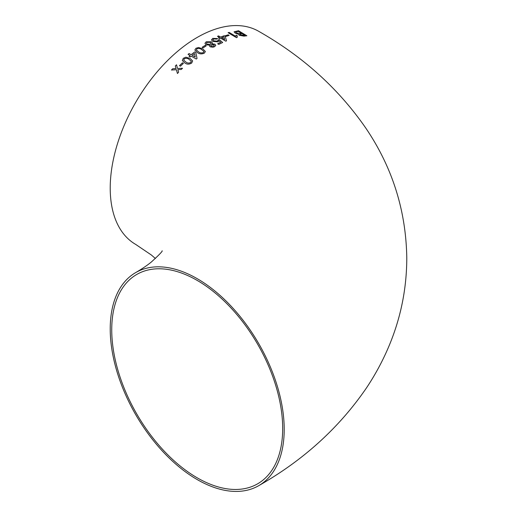<?xml version="1.0" encoding="UTF-8"?>
<svg xmlns="http://www.w3.org/2000/svg" width="517" height="517" viewBox="0 0 517 517"><rect width="100%" height="100%" fill="white"/><g stroke="black" fill="none" stroke-linecap="round" stroke-linejoin="round"><path stroke-width="0.78" d="M209.74 45.147L209.437 45.864L210.141 46.801L212.933 47.241L214.652 46.666L215.763 45.354L214.898 44.165L211.964 43.88L212.416 43.053L211.427 41.799L206.173 41.787L204.958 43.357L206.025 44.811L209.74 45.134L209.437 45.871M258.726 485.67A123.027 71.029 -120 0 0 277.584 387.084A123.027 71.029 -120 0 0 197.21 278.676A123.027 71.029 -120 0 0 135.7 272.582A123.027 71.029 -120 0 0 135.7 414.64A123.027 71.029 -120 0 0 258.726 485.67C303.124 460.447 338.971 427.966 366.262 388.228C374.851 375.4 382.179 361.913 388.254 347.773C400.565 319.073 406.737 289.093 406.782 257.834C406.032 210.6 392.384 167.372 365.849 128.164C338.596 88.698 302.884 56.424 258.726 31.33A123.027 71.029 120 0 0 197.21 37.424A123.027 71.029 120 0 0 116.842 145.833A123.027 71.029 120 0 0 135.7 244.418L151.345 254.991L155.41 258.5M176.523 64.793L175.321 65.995L176.051 68.58L172.633 68.761L171.45 70.021L176.375 69.724L177.428 73.485L178.611 72.225L177.887 69.64L181.305 69.452L182.514 68.25L177.564 68.49L176.517 64.78L175.321 65.982L176.045 68.567L172.633 68.761L171.457 70.034M183.399 63.384L182.43 62.835L179.483 65.653L180.446 66.182L183.393 63.371L182.43 62.835L179.489 65.665M191.691 63.042L192.647 60.922L190.075 58.447L185.868 57.187L183.264 58.305L182.339 60.567L184.905 62.996C186.967 64.502 189.228 64.515 191.691 63.042M190.114 57.006L191.161 56.146L196.298 59.028L197.035 58.434L195.807 52.521L194.735 51.913L191.141 54.692L189.106 53.542L188.059 54.388L190.088 55.539L189.041 56.398L190.114 57.006M204.351 53.122L205.385 51.519L202.787 48.895L198.554 47.48L195.891 48.307L194.857 50.026L197.462 52.624C199.53 54.111 201.824 54.272 204.351 53.122M206.16 45.923L205.197 45.354L202.095 47.312L203.058 47.868L206.16 45.91L205.197 45.354L202.095 47.331M222.665 42.517L219.234 39.622L218.064 40.042L217.392 41.127L213.909 40.895L212.939 39.712L213.644 38.943L216.668 39.105L217.631 38.562L212.681 38.381L211.582 40.016L212.907 41.476L218.064 41.832L218.988 40.811L220.727 42.271L217.657 43.758L218.723 44.384L222.665 42.497L219.234 39.609L218.116 40.378M211.556 39.615L211.582 40.016M219.551 38.594L220.61 38.148L225.748 41.173L226.491 40.875L225.263 36.371L224.197 35.738L220.604 37.088L218.568 35.899L217.508 36.332L219.544 37.521L218.478 37.967L219.551 38.594M229.154 35.414L228.191 34.826L225.153 35.809L226.116 36.377L229.154 35.395L228.191 34.826L225.147 35.822M236.269 35.13L235.655 36.3L229.141 32.429L228.113 32.7L236.469 37.663L237.129 37.495L237.251 35.718L236.269 35.13L235.7 35.964M238.421 34.238L239.203 35.259L243.953 36.132L246.861 35.77L238.537 30.736L234.072 31.808L235.119 33.043L238.421 34.225M282.683 428.47A120.875 69.789 -120 0 0 229.923 306.827A120.875 69.789 -120 0 0 136.772 274.443A120.875 69.789 -120 0 0 136.772 414.02A120.875 69.789 -120 0 0 257.647 483.809A120.875 69.789 -120 0 0 282.683 428.47M246.855 35.789L238.537 30.736M238.531 30.755L234.072 31.815M239.804 34.18L240.205 35.007L244.806 35.318L242.253 33.747L239.636 34.348M236.243 32.862L239.571 33.418L241.284 33.185L238.408 31.434L235.939 31.821L236.243 32.862L239.578 33.398L241.29 33.166M235.584 32.093L235.939 31.821L236.25 32.842M239.804 34.167L240.211 34.994L244.812 35.305M235.655 36.313L229.141 32.429L228.107 32.713M237.122 37.502L236.896 36.364M237.251 35.738L236.263 35.143M226.485 40.888L225.263 36.371L224.197 35.738M224.191 35.757L220.597 37.108L218.568 35.899L217.508 36.345M218.478 37.987L219.544 37.521M221.67 37.715L224.675 39.505L223.964 36.836L221.67 37.715L224.675 39.486M217.651 43.777L220.727 42.271M218.064 40.042L217.392 41.147L213.909 40.914L212.939 39.719M217.625 38.575L212.681 38.381L211.582 40.029M215.763 45.36L214.898 44.165L211.964 43.88M212.416 43.066L211.427 41.799L206.173 41.787M206.173 41.799L204.958 43.37M210.697 45.522L211.188 46.175L213.676 46.129L214.29 45.399L213.818 44.74L211.311 44.759L210.697 45.502L211.188 46.155L213.676 46.116L214.29 45.399M206.399 43.254L207.117 44.204L210.38 44.197L211.085 43.331L210.374 42.388L207.13 42.342L206.399 43.254L207.117 44.184L210.38 44.184L211.085 43.344M205.385 51.526L202.787 48.895M202.787 48.908L198.554 47.48M198.554 47.499L195.891 48.307L194.857 50.033M196.318 49.884L198.528 51.855C199.917 52.986 201.546 53.225 203.407 52.579L203.937 51.48L201.72 49.613C200.344 48.495 198.722 48.236 196.854 48.856L196.318 49.897L198.528 51.855C199.917 52.973 201.54 53.206 203.407 52.566L203.937 51.48M197.035 58.447L195.807 52.521M195.814 52.54L194.735 51.913L191.141 54.692M191.148 54.705L189.106 53.542M189.112 53.555L188.059 54.401M190.094 55.552L189.048 56.411M192.214 55.3L195.226 57.006L194.502 53.509L192.214 55.3L195.219 56.993M192.654 60.935L190.075 58.447M190.082 58.46L185.868 57.187L183.264 58.305M183.264 58.318L182.346 60.573M183.755 60.218L185.933 62.059C187.322 63.216 188.925 63.365 190.747 62.512L191.251 61.245L189.035 59.332C187.658 58.188 186.049 58.027 184.22 58.848L183.755 60.218L185.933 62.059C187.322 63.203 188.925 63.352 190.741 62.499L191.251 61.245M177.434 73.492L176.375 69.724M182.52 68.263L177.564 68.49M162.125 250.79C162.803 251.068 159.223 254.797 151.391 261.97C147.371 265.273 142.143 268.814 135.7 272.582"/></g></svg>
